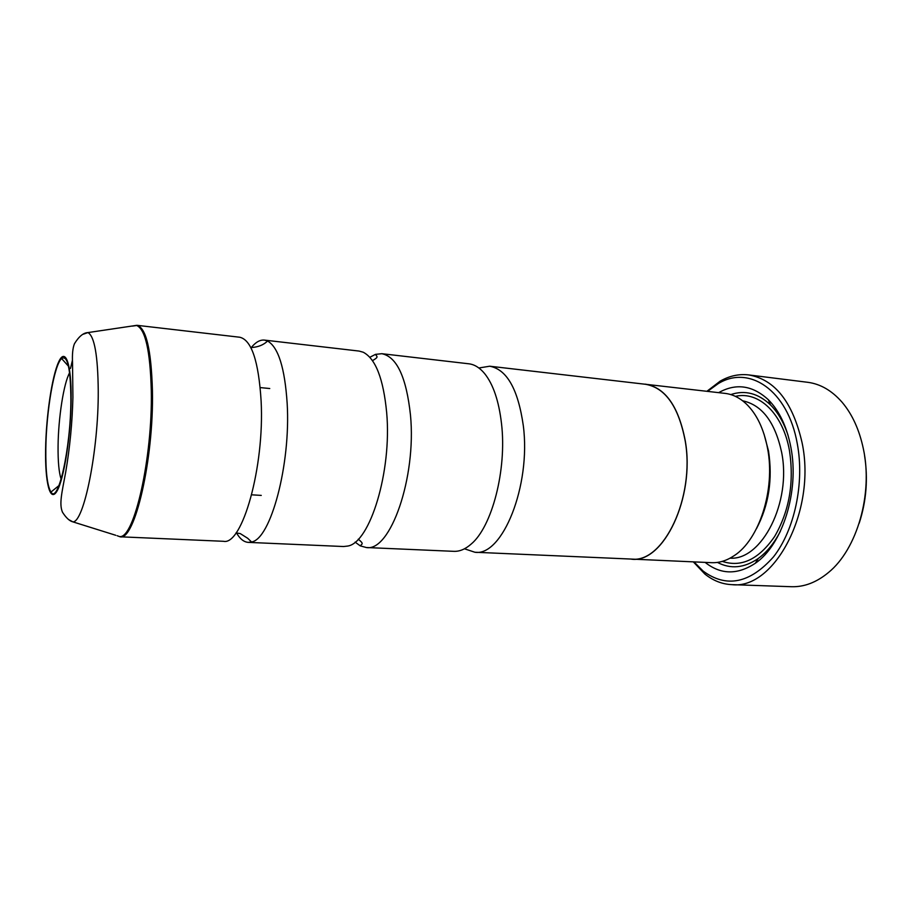 <?xml version="1.0" encoding="UTF-8"?>
<svg xmlns="http://www.w3.org/2000/svg" width="912" height="912" viewBox="0 0 912 912"><rect width="100%" height="100%" fill="white"/><g stroke="black" fill="none" stroke-linecap="round" stroke-linejoin="round"><path stroke-width="1.37" d="M369.827 357.276L375.493 354.369L381.797 353.696C396.788 356.706 406.353 377.146 410.468 415.028C416.602 477.74 390.233 552.011 366.35 547.531L360.24 545.866L355.11 542.104M250.994 347.905L251.245 347.586C255.645 342.171 260.034 339.674 264.446 340.096L267.547 341.008C278.274 347.062 284.818 367.867 287.166 403.423C290.882 464.675 270.613 539.311 251.541 541.967L248.338 542.378C243.914 542.093 239.97 538.935 236.493 532.893M478.868 367.981L489.721 366.214C506.89 369.44 518.084 389.253 523.306 425.653C531.194 485.834 502.295 556.685 474.901 552.25L464.47 548.796M381.797 353.696L468.836 363.797C474.479 364.458 479.735 367.707 484.591 373.544C493.244 384.328 498.875 401.018 501.509 423.601C506.992 469.737 491.944 527.09 471.002 544.213C465.28 549.206 459.58 551.578 453.891 551.338L366.35 547.531M264.446 340.096L359.111 351.074L363.215 352.226C375.63 358.69 383.45 378.879 386.688 412.794C391.966 471.481 369.953 542.788 347.768 546.049L343.55 546.527L248.338 542.378M133.825 325.915L136.914 325.31L239.742 337.235C251.507 339.914 258.632 361.152 261.117 400.972C264.674 467.012 242.17 545.821 223.486 541.295L120.065 536.792L117.112 535.709M45.828 448.761C45.577 471.698 47.287 486.13 50.969 492.047C58.106 504.587 70.771 448.579 70.874 400.003C70.657 368.539 67.568 354.722 61.606 358.553C54.127 364.891 46.25 411.335 45.828 448.761M69.597 372.803C63.692 383.291 58.334 417.97 58.072 446.048C57.923 461.449 58.938 472.519 61.127 479.245M731.914 584.649L791.422 586.712C804.27 587.111 816.662 582.346 828.609 572.394C857.041 549.275 873.16 493.928 863.368 448.852C859.343 429.826 852.275 414.31 842.152 402.317C831.938 390.61 820.447 383.941 807.701 382.299L748.627 374.912C774.949 379.449 792.779 402.101 802.104 442.844C816.525 510.891 774.345 589.847 731.914 584.649C722.11 584.216 713.093 580.659 704.839 574.013L693.325 561.883M693.986 561.906L703.186 571.129C726.397 588.172 749.824 583.429 773.456 556.913C794.512 530.237 804.68 483.041 797.293 443.756C787.865 389.903 748.866 364.492 718.109 383.713L707.575 391.362M706.914 391.282L720.195 381.136C729.406 375.869 738.88 373.795 748.627 374.912M764.028 434.101L768.497 450.927C772.817 479.233 768.827 505.145 756.493 528.652M643.017 383.986L725.086 393.391C732.644 394.28 739.689 397.769 746.221 403.856C756.755 414.014 763.88 428.925 767.608 448.601C775.496 489.527 759.24 539.756 734.126 555.693C726.716 560.663 719.203 563 711.611 562.681L629.086 558.976M718.656 392.65C736.018 382.926 752.594 385.297 768.371 399.764C779.361 410.867 786.851 426.679 790.852 447.199C799.585 491.066 782.473 544.988 755.353 563.24C737.477 575.027 720.742 574.742 705.136 562.396M780.433 531.206C774.254 543.153 766.855 552.25 758.237 558.509C744.249 568.051 730.649 569.35 717.425 562.408M645.479 384.157C665.395 387.646 678.665 406.547 685.265 440.849C695.343 497.462 663.377 563.548 631.537 559.193M489.721 366.214L645.457 384.271C665.35 387.76 678.608 406.627 685.197 440.895C695.263 497.428 663.332 563.434 631.537 559.079L474.901 552.25M730.786 394.588C744.944 389.823 758.168 393.266 770.469 404.894C777.993 412.441 783.853 422.598 788.071 435.366M864.576 455.669C868.167 478.629 866.377 501.167 859.184 523.271M757.769 561.404L757.028 560.492M83.311 334.191L87.94 332.584L136.914 325.31C146.102 327.716 151.267 349.535 152.429 390.746C153.9 459.181 134.6 541.34 120.065 536.792L119.871 536.575C134.281 538.354 152.692 457.482 151.289 390.689C150.241 350.972 145.361 329.243 136.686 325.493L132.422 326.108M70.486 368.448L72.47 360.103M115.756 535.287L72.857 521.858C69.574 521.06 66.12 517.856 62.506 512.248C59.041 504.085 61.72 493.574 65.675 472.268C69.882 447.61 72.299 422.621 72.914 397.313L72.538 362.851C72.105 354.278 72.755 347.894 74.465 343.699C78.911 336.471 83.402 332.766 87.94 332.584C94.472 336.152 97.915 355.646 98.245 391.066C98.564 450.437 83.87 522.69 72.857 521.858L68.537 519.532M71.147 399.467C71.512 363.261 65.333 347.005 58.642 361.973C51.938 376.439 46.102 416.191 45.6 449.206C45.007 482.368 50.023 503.093 56.966 491.123C63.897 479.701 70.874 435.491 71.147 399.467M742.63 400.79C762.033 404.951 775.018 422.062 781.595 452.147C791.844 502.09 761.816 560.515 730.09 558.155M735.425 396.367C758.613 390.792 782.952 413.353 789.473 450.665C794.272 482.528 789.313 511.153 774.607 536.518C758.761 559.409 741.331 567.697 722.281 561.37M375.493 354.369C376.895 356.74 379.153 356.797 372.484 360.65M267.547 341.008C263.557 344.987 258.062 347.176 251.039 347.563L250.811 347.54M251.541 541.967L247.711 538.285L240.266 533.6L236.048 532.882M360.24 545.866C362.007 543.757 364.241 544.054 358.268 539.186M58.972 485.572L50.969 492.047M261.254 495.398L251.678 494.817M718.109 383.713L720.195 381.136M758.237 558.509L755.353 563.24M770.469 404.894L768.371 399.764M703.186 571.129L704.839 574.013M269.758 388.523L260.216 387.589M68.48 366.214L61.606 358.553"/></g></svg>
